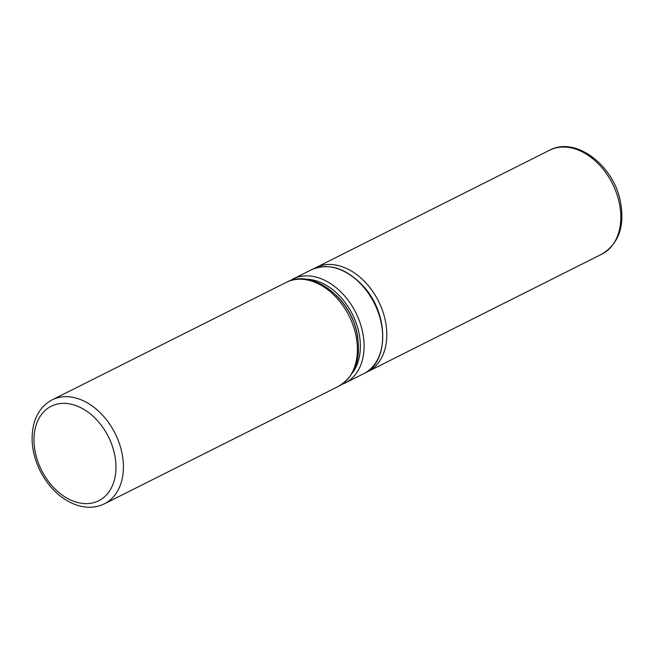 <?xml version="1.0" encoding="UTF-8"?>
<svg xmlns="http://www.w3.org/2000/svg" width="654" height="654" viewBox="0 0 654 654"><rect width="100%" height="100%" fill="white"/><g stroke="black" fill="none" stroke-linecap="round" stroke-linejoin="round"><path stroke-width="0.98" d="M315.653 267.625A58.173 41.12 63.3 0 1 378.494 301.175A58.173 41.12 63.3 0 1 367.834 371.611L601.827 254.169A58.173 41.12 -116.7 0 0 612.496 183.733A58.173 41.12 -116.7 0 0 549.646 150.191L313.568 268.778M42.077 471.256A52.884 37.384 -116.7 0 0 112.586 485.243A52.884 37.384 -116.7 0 0 70.297 404.008A52.884 37.384 -116.7 0 0 42.077 471.256M52.238 399.831A58.173 41.12 63.3 0 1 115.088 433.373A58.173 41.12 63.3 0 1 104.427 503.817L338.42 386.375A58.173 41.12 -116.7 0 0 349.081 315.939A58.173 41.12 -116.7 0 0 286.231 282.389L52.238 399.831C43.27 404.548 37.204 412.331 34.057 423.195C30.035 438.891 32.259 455.168 40.736 472.024C49.205 487.819 60.569 498.626 74.834 504.43C85.421 508.395 95.288 508.191 104.427 503.817M335.919 295.068A52.884 37.384 63.3 0 1 350.25 314.108A52.884 37.384 63.3 0 1 357.951 338.952M352.522 372.772A55.525 39.256 -116.7 0 0 351.893 313.225A55.525 39.256 -116.7 0 0 305.565 279.209M345.108 383.015L363.657 373.704A58.173 41.12 -116.7 0 0 374.317 303.268A58.173 41.12 -116.7 0 0 311.468 269.726L292.918 279.037A58.173 41.12 63.3 0 1 355.212 311.5A58.173 41.12 63.3 0 1 345.108 383.015L341.699 384.478M367.834 371.611L365.676 372.592M601.827 254.169C619.207 243.476 625.281 225.409 620.074 199.969C612.594 164.399 575.087 136.277 549.646 150.191M338.42 386.375C355.792 375.682 361.875 357.615 356.667 332.175C349.187 296.605 311.68 268.483 286.231 282.389M289.714 280.901L292.918 279.037M363.657 373.704C389.563 362.373 388.836 312.906 362.847 285.684C345.704 267.911 328.578 262.589 311.468 269.726"/></g></svg>
